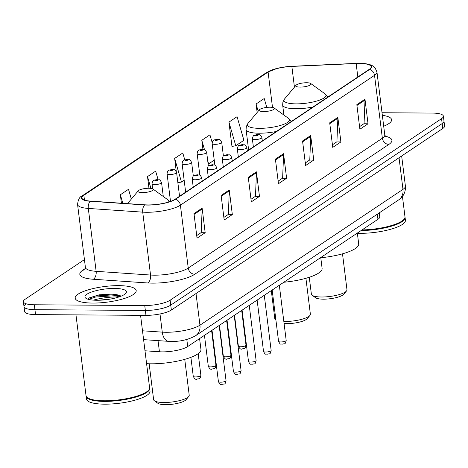 <?xml version="1.0" encoding="UTF-8"?>
<svg xmlns="http://www.w3.org/2000/svg" width="468" height="468" viewBox="0 0 468 468"><rect width="100%" height="100%" fill="white"/><g stroke="black" fill="none" stroke-linecap="round" stroke-linejoin="round"><path stroke-width="0.7" d="M379.279 212.858L379.77 216.789A19.217 4.943 172.9 0 1 377.957 219.281L187.697 346.548A19.217 4.943 172.9 0 1 159.43 351.772L144.986 350.784M117.766 296.917A25.623 6.587 -7.1 0 0 93.372 300.134M25.828 304.118A19.217 4.943 -7.1 0 0 24.014 306.616L24.623 311.53A19.217 4.943 -7.1 0 0 35.55 314.601L145.969 315.362A19.217 4.943 -7.1 0 0 171.364 310.032L442.786 128.478A19.217 4.943 -7.1 0 0 444.6 125.986L443.986 121.072A19.217 4.943 -7.1 0 1 442.172 123.564A19.217 4.943 -7.1 0 0 443.986 121.072L443.377 116.158A19.217 4.943 -7.1 0 0 432.45 113.086L382.023 112.735M84.433 259.594L25.213 299.204A19.217 4.943 -7.1 0 0 23.4 301.702A19.217 4.943 -7.1 0 0 34.328 304.773L144.741 305.534A19.217 4.943 -7.1 0 0 170.136 300.21L170.75 305.124L442.172 123.564L170.75 305.124A19.217 4.943 -7.1 0 1 145.355 310.448A19.217 4.943 -7.1 0 0 170.75 305.124L171.364 310.032M34.328 304.773L34.936 309.687L145.355 310.448L34.936 309.687A19.217 4.943 -7.1 0 1 24.014 306.616A19.217 4.943 -7.1 0 0 34.936 309.687L35.55 314.601M118.714 285.638A30.742 7.903 -7.1 0 0 75.172 298.151A30.742 7.903 -7.1 0 0 92.658 303.065A30.742 7.903 -7.1 0 0 136.194 290.552A30.742 7.903 -7.1 0 0 118.714 285.638A30.742 7.903 -7.1 0 0 75.172 298.151A30.742 7.903 -7.1 0 0 92.658 303.065A30.742 7.903 -7.1 0 0 136.194 290.552A30.742 7.903 -7.1 0 0 118.714 285.638M359.477 63.467A20.498 5.271 172.9 0 1 371.13 66.743A20.498 5.271 172.9 0 1 369.193 69.404L175.073 199.251A20.498 5.271 172.9 0 1 144.922 204.82L90.511 201.105A20.498 5.271 172.9 0 1 81.918 197.941A20.498 5.271 172.9 0 1 83.854 195.279L268.1 72.043A20.498 5.271 172.9 0 1 291.856 66.427L356.148 63.531A20.498 5.271 172.9 0 1 359.477 63.467M359.693 63.32A21.007 5.4 -7.1 0 0 358.722 63.32A21.007 5.4 -7.1 0 0 356.283 63.385L291.991 66.28A21.007 5.4 -7.1 0 0 277.354 68.34A21.007 5.4 -7.1 0 0 267.637 72.037L83.398 195.279A21.007 5.4 -7.1 0 0 90.213 201.252L144.624 204.966A21.007 5.4 -7.1 0 0 175.529 199.251L369.65 69.404A21.007 5.4 -7.1 0 0 359.693 63.32M114.531 295.729A25.623 6.587 172.9 0 1 117.614 295.688A25.623 6.587 172.9 0 1 120.299 295.758M193.98 213.601L197.04 238.165L205.183 232.719L202.123 208.155L193.98 213.601M196.718 235.568L201.205 232.567L202.158 209.003A5.125 4.411 -123.8 0 0 202.123 208.155M201.018 232.695L205.183 232.719M221.124 195.443L224.184 220.013L232.327 214.566L229.267 189.996L221.124 195.443M223.862 217.415L228.349 214.414L229.302 190.85A5.125 4.411 -123.8 0 0 229.267 189.996M228.162 214.537L232.327 214.566M248.268 177.29L251.328 201.854L259.471 196.408L256.406 171.844L248.268 177.29M251 199.257L255.487 196.256L256.446 172.692A5.125 4.411 -123.8 0 0 256.406 171.844M255.306 196.379L259.471 196.408M356.832 104.668L359.892 129.232L368.035 123.786L364.976 99.222L356.832 104.668M359.57 126.635L364.057 123.634L365.017 100.07A5.125 4.411 -123.8 0 0 364.976 99.222M363.87 123.757L368.035 123.786M329.694 122.821L332.754 147.391L340.897 141.944L337.837 117.374L329.694 122.821M332.426 144.793L336.913 141.792L337.873 118.228A5.125 4.411 -123.8 0 0 337.837 117.374M336.732 141.915L340.897 141.944M302.55 140.979L305.61 165.543L313.753 160.097L310.693 135.533L302.55 140.979M305.288 162.946L309.775 159.945L310.729 136.381A5.125 4.411 -123.8 0 0 310.693 135.533M309.588 160.068L313.753 160.097M275.406 159.132L278.466 183.702L286.609 178.255L283.549 153.685L275.406 159.132M278.144 181.104L282.631 178.103L283.585 154.539A5.125 4.411 -123.8 0 0 283.549 153.685M282.444 178.226L286.609 178.255M383.701 126.231A30.742 7.903 -7.1 0 0 391.599 119.709A30.742 7.903 -7.1 0 0 382.344 115.321A30.742 7.903 -7.1 0 1 391.599 119.709A30.742 7.903 -7.1 0 1 383.701 126.231M170.136 300.21L441.558 118.65A19.217 4.943 -7.1 0 0 443.377 116.158M131.332 199.058L128.513 189.3L120.37 194.746L121.423 203.217M212.191 142.629L209.939 134.837L201.796 140.283L202.931 149.391M228.934 122.125L235.767 145.741L243.91 140.295L237.077 116.678L228.934 122.125L231.999 146.695L232.514 146.349M266.789 107.406L264.221 98.52L256.078 103.972L257.137 112.472M158.096 179.583L155.651 171.148L147.508 176.594L148.964 188.259M184.784 159.875L182.795 152.989L174.652 158.436L176.278 171.493M177.887 182.889L178.232 182.66M174.652 158.436L181.485 182.052L184.164 180.262M181.485 182.052L177.863 182.725M207.698 160.694L208.629 163.899L214.239 160.144M208.629 163.899L208.114 163.993M201.796 140.283L204.522 149.713M235.767 145.741L231.964 146.449M256.078 103.972L258.178 111.226M147.508 176.594L150.924 188.388M120.37 194.746L122.844 203.317M362.045 229.928A32.023 8.237 -7.1 0 0 404.124 219.223A32.023 8.237 -7.1 0 0 404.995 216.906L402.445 196.42M361.705 230.151A31.707 8.155 -7.1 0 0 403.855 219.545A31.707 8.155 -7.1 0 0 403.983 219.387M361.103 230.554A32.023 8.237 -7.1 0 0 405.077 217.521A32.023 8.237 -7.1 0 0 405.013 217.216M357.365 233.257A32.023 8.237 -7.1 0 0 360.067 233.321A32.023 8.237 -7.1 0 0 405.417 220.282L405.077 217.521M309.272 277.272L311.372 294.132A17.936 4.61 -7.1 0 0 312.168 295.267L315.584 297.742A14.73 3.791 -7.1 0 0 323.312 299.163A14.73 3.791 -7.1 0 0 343.769 294.232L346.478 290.997A17.936 4.61 -7.1 0 0 346.969 289.698L342.5 253.826M312.168 295.267A17.936 4.61 -7.1 0 0 321.569 296.999A17.936 4.61 -7.1 0 0 346.478 290.997M300.134 87.095A7.687 1.977 -7.1 0 0 308.394 85.837A7.687 1.977 -7.1 0 0 310.676 83.479A7.687 1.977 -7.1 0 0 306.645 82.742A7.687 1.977 -7.1 0 0 295.969 85.311A7.687 1.977 -7.1 0 0 300.134 87.095M320.779 257.739A35.229 9.056 -7.1 0 0 358.699 243.951L357.341 233.07M284.082 323.523A14.73 3.791 -7.1 0 0 286.726 323.634A14.73 3.791 -7.1 0 0 307.183 318.702L309.892 315.467A17.936 4.61 -7.1 0 0 310.378 314.168L305.914 278.296M283.824 321.452A17.936 4.61 -7.1 0 0 284.983 321.469A17.936 4.61 -7.1 0 0 309.892 315.467M263.542 111.571A7.687 1.977 -7.1 0 0 271.809 110.313A7.687 1.977 -7.1 0 0 274.09 107.956A7.687 1.977 -7.1 0 0 270.059 107.213A7.687 1.977 -7.1 0 0 259.383 109.787A7.687 1.977 -7.1 0 0 263.542 111.571M283.824 282.245A35.229 9.056 -7.1 0 0 322.107 268.421L320.755 257.546M271.3 290.622L274.786 318.603A17.936 4.61 -7.1 0 0 275.582 319.743A17.936 4.61 -7.1 0 0 275.892 319.948M149.157 363.776L153.621 399.649A17.936 4.61 -7.1 0 0 154.417 400.789L157.833 403.258A14.73 3.791 -7.1 0 0 165.561 404.68A14.73 3.791 -7.1 0 0 186.018 399.748L188.727 396.513A17.936 4.61 -7.1 0 0 189.218 395.214L184.749 359.342M154.417 400.789A17.936 4.61 -7.1 0 0 163.823 402.515A17.936 4.61 -7.1 0 0 188.727 396.513M142.383 192.617A7.687 1.977 -7.1 0 0 150.643 191.359A7.687 1.977 -7.1 0 0 152.925 189.002A7.687 1.977 -7.1 0 0 148.894 188.259A7.687 1.977 -7.1 0 0 138.218 190.833A7.687 1.977 -7.1 0 0 142.383 192.617M146.589 363.671A35.229 9.056 -7.1 0 0 151.059 363.811A35.229 9.056 -7.1 0 0 200.947 349.467L199.59 338.592M75.968 314.876L86.03 395.665A32.023 8.237 -7.1 0 0 87.446 397.695A32.023 8.237 -7.1 0 0 104.241 400.784A32.023 8.237 -7.1 0 0 148.713 390.066A32.023 8.237 -7.1 0 0 149.59 387.75L140.57 315.327M87.621 397.818A31.707 8.155 -7.1 0 0 87.791 397.946A31.707 8.155 -7.1 0 0 104.411 401A31.707 8.155 -7.1 0 0 148.444 390.388A31.707 8.155 -7.1 0 0 148.572 390.23M86.089 395.969A32.023 8.237 -7.1 0 0 86.106 396.279A32.023 8.237 -7.1 0 0 104.317 401.398A32.023 8.237 -7.1 0 0 149.666 388.364A32.023 8.237 -7.1 0 0 149.608 388.06M86.106 396.279L86.451 399.04A32.023 8.237 -7.1 0 0 104.662 404.165A32.023 8.237 -7.1 0 0 150.012 391.125L149.666 388.364M97.601 300.269L109.518 299.222M114.531 288.428A20.884 5.37 -7.1 0 0 92.079 291.851A20.884 5.37 -7.1 0 0 85.884 298.256A20.884 5.37 -7.1 0 0 96.835 300.269A20.884 5.37 -7.1 0 0 125.839 293.278A20.884 5.37 -7.1 0 0 114.531 288.428M118.872 295.109L113.151 294.068L99.134 294.805L89.289 297.9L88.142 299.274M88.616 299.403L95.677 297.004L114.525 295.729L120.095 296.566M88.85 298.221L95.56 296.028L114.403 294.752L120.013 295.601M377.319 214.168L377.957 219.281M158.038 340.622L159.43 351.772M186.814 339.47L187.697 346.548M142.494 330.788L162.261 332.134A25.623 6.587 -7.1 0 0 166.093 332.274A25.623 6.587 -7.1 0 0 199.953 325.172L402.977 189.364A25.623 6.587 -7.1 0 0 405.399 186.042C406.019 193.863 401.17 198.467 398.596 199.935L195.571 335.737A12.811 11.021 56.2 0 0 199.953 325.172L196.016 293.547M399.04 157.745L402.977 189.364A12.811 11.021 56.2 0 1 398.596 199.935M159.998 313.964L162.261 332.134A12.811 7.465 93.9 0 0 168.732 341.353L143.6 339.639M442.786 128.478L441.558 118.65M145.969 315.362L144.741 305.534M385.158 136.188A32.023 8.237 172.9 0 1 388.879 144.407L194.758 274.26A6.406 5.511 56.2 0 1 188.241 268.076L382.362 138.23A25.623 6.587 -7.1 0 0 384.784 134.901L385.971 137.27M194.758 274.26A32.023 8.237 172.9 0 1 152.433 283.134A32.023 8.237 172.9 0 1 147.642 282.964L93.231 279.25A32.023 8.237 172.9 0 1 82.836 270.147L85.404 268.433M154.381 275.178A25.623 6.587 -7.1 0 0 188.241 268.076L180.408 205.177A25.623 6.587 172.9 0 1 142.717 212.144L88.306 208.43A25.623 6.587 172.9 0 1 77.571 204.469L85.404 267.368A25.623 6.587 -7.1 0 0 96.139 271.329L150.55 275.038A25.623 6.587 -7.1 0 0 154.381 275.178M277.354 68.34L266.421 72.622A6.406 5.511 56.2 0 1 267.637 72.037M83.398 195.279A6.406 5.511 -123.8 0 0 82.181 195.864C79.648 196.706 78.115 199.573 77.571 204.469M90.213 201.252A6.406 3.732 93.9 0 0 88.306 208.43L96.139 271.329A6.406 3.732 -86.1 0 1 93.231 279.25M144.624 204.966A6.406 3.732 93.9 0 0 142.717 212.144L150.55 275.038A6.406 3.732 -86.1 0 1 147.642 282.964M175.529 199.251A6.406 5.511 56.2 0 1 180.408 205.177L374.529 75.33A6.406 5.511 -123.8 0 0 369.65 69.404M358.722 63.32L364.063 63.525L369.931 64.637L372.733 65.889L375.079 67.837L376.951 72.002A25.623 6.587 172.9 0 1 374.529 75.33L382.362 138.23A6.406 5.511 56.2 0 0 388.879 144.407M85.012 269.679A6.406 5.511 56.2 0 1 82.836 270.147M83.854 195.279L84.451 200.047M356.148 63.531L357.827 77.004M291.856 66.427L294.442 87.142M268.1 72.043L272.505 107.406M275.512 159.945L283.585 154.539M302.65 141.786L310.729 136.381M329.794 123.628L337.873 118.228M356.938 105.475L365.017 100.07M248.368 178.097L256.446 172.692M221.224 196.256L229.302 190.85M194.08 214.408L202.158 209.003M283.906 115.052L282.66 105.054L282.9 102.024L284.562 98.947A21.183 5.446 -7.1 0 0 296.022 103.867A21.183 5.446 -7.1 0 0 318.796 100.398A21.183 5.446 -7.1 0 0 325.084 93.898L310.676 83.479M282.66 105.054A23.061 5.932 -7.1 0 0 295.77 108.74A23.061 5.932 -7.1 0 0 313.01 106.979M248.631 150.047L246.074 129.531L246.314 126.495L247.97 123.423A21.183 5.446 -7.1 0 0 259.436 128.337A21.183 5.446 -7.1 0 0 282.21 124.874A21.183 5.446 -7.1 0 0 288.499 118.375L274.09 107.956M246.074 129.531A23.061 5.932 -7.1 0 0 259.184 133.216A23.061 5.932 -7.1 0 0 276.424 131.455M167.684 202.305A21.183 5.446 -7.1 0 0 167.333 199.421L152.925 189.002M286.188 340.394C285.199 345.343 284.462 343.132 282.081 344.255C280.437 343.342 280.794 345.729 278.559 341.347A3.843 0.989 -7.1 0 0 280.741 341.962A3.843 0.989 -7.1 0 0 286.188 340.394L279.32 285.258M255.089 139.534A4.803 1.234 172.9 0 1 252.357 138.768C253.083 136.03 253.597 134.942 253.913 135.504L257.827 134.521C260.185 135.539 259.459 133.035 261.893 137.58A4.803 1.234 172.9 0 1 255.089 139.534M257.423 134.649A1.603 0.409 -7.1 0 0 255.306 135.094A1.603 0.409 -7.1 0 0 256.066 135.556A1.603 0.409 -7.1 0 0 258.178 135.112A1.603 0.409 -7.1 0 0 257.423 134.649M271.147 350.456C270.159 355.399 269.428 353.188 267.041 354.311C265.397 353.399 265.754 355.791 263.525 351.404A3.843 0.989 -7.1 0 0 265.707 352.018A3.843 0.989 -7.1 0 0 271.147 350.456L264.28 295.32M240.055 149.596A4.803 1.234 172.9 0 1 237.323 148.83C238.042 146.086 238.563 144.998 238.873 145.56L242.793 144.577C245.15 145.595 244.419 143.091 246.858 147.642A4.803 1.234 172.9 0 1 240.055 149.596M242.383 144.706A1.603 0.409 -7.1 0 0 240.271 145.15A1.603 0.409 -7.1 0 0 241.026 145.618A1.603 0.409 -7.1 0 0 243.144 145.174A1.603 0.409 -7.1 0 0 242.383 144.706M256.113 360.512C255.124 365.455 254.393 363.25 252.006 364.373C250.362 363.455 250.719 365.847 248.485 361.46A3.843 0.989 -7.1 0 0 250.672 362.074A3.843 0.989 -7.1 0 0 256.113 360.512L249.245 305.376M225.014 159.652A4.803 1.234 172.9 0 1 222.282 158.886C223.008 156.142 223.523 155.054 223.839 155.616L227.752 154.633C230.11 155.657 229.384 153.153 231.818 157.698A4.803 1.234 172.9 0 1 225.014 159.652M227.349 154.768A1.603 0.409 -7.1 0 0 225.231 155.212A1.603 0.409 -7.1 0 0 225.991 155.674A1.603 0.409 -7.1 0 0 228.109 155.23A1.603 0.409 -7.1 0 0 227.349 154.768M241.078 370.568C240.09 375.517 239.353 373.306 236.966 374.429C235.322 373.517 235.685 375.903 233.45 371.522A3.843 0.989 -7.1 0 0 235.632 372.136A3.843 0.989 -7.1 0 0 241.078 370.568L234.211 315.432M209.98 169.709A4.803 1.234 172.9 0 1 207.248 168.942C207.973 166.204 208.488 165.116 208.798 165.678L212.718 164.695C215.075 165.713 214.35 163.209 216.783 167.755A4.803 1.234 172.9 0 1 209.98 169.709M212.314 164.824A1.603 0.409 -7.1 0 0 210.196 165.268A1.603 0.409 -7.1 0 0 210.957 165.731A1.603 0.409 -7.1 0 0 213.069 165.286A1.603 0.409 -7.1 0 0 212.314 164.824M226.038 380.63C225.049 385.573 224.318 383.362 221.931 384.485C220.288 383.573 220.644 385.965 218.41 381.578A3.843 0.989 -7.1 0 0 220.598 382.192A3.843 0.989 -7.1 0 0 226.038 380.63L219.17 325.494M194.945 179.77A4.803 1.234 172.9 0 1 192.213 179.004C192.933 176.261 193.454 175.172 193.764 175.734L197.677 174.751C200.035 175.769 199.309 173.265 201.743 177.817A4.803 1.234 172.9 0 1 194.945 179.77M197.274 174.88A1.603 0.409 -7.1 0 0 195.156 175.324A1.603 0.409 -7.1 0 0 195.916 175.792A1.603 0.409 -7.1 0 0 198.034 175.348A1.603 0.409 -7.1 0 0 197.274 174.88M240.558 346.765A3.843 0.989 -7.1 0 0 246.004 345.197C245.016 350.146 244.278 347.935 241.897 349.058C240.768 349.567 239.593 348.596 238.376 346.15A3.843 0.989 -7.1 0 0 240.558 346.765M223.4 155.955L221.709 142.383A4.803 1.234 172.9 0 1 214.906 144.343A4.803 1.234 172.9 0 1 212.174 143.571L214.859 165.128M215.883 140.359A1.603 0.409 -7.1 0 0 217.994 139.914A1.603 0.409 -7.1 0 0 217.24 139.452A1.603 0.409 -7.1 0 0 215.122 139.897A1.603 0.409 -7.1 0 0 215.883 140.359M225.523 356.821A3.843 0.989 -7.1 0 0 230.964 355.259C229.975 360.202 229.244 357.991 226.857 359.114C225.728 359.623 224.558 358.652 223.341 356.206A3.843 0.989 -7.1 0 0 225.523 356.821M208.365 166.017L206.675 152.445A4.803 1.234 172.9 0 1 199.871 154.399A4.803 1.234 172.9 0 1 197.139 153.633L199.824 175.184M200.842 150.421A1.603 0.409 -7.1 0 0 202.96 149.976A1.603 0.409 -7.1 0 0 202.199 149.514A1.603 0.409 -7.1 0 0 200.088 149.953A1.603 0.409 -7.1 0 0 200.842 150.421M210.489 366.877A3.843 0.989 -7.1 0 0 215.929 365.315C214.941 370.258 214.209 368.053 211.823 369.176C210.694 369.679 209.518 368.708 208.301 366.263A3.843 0.989 -7.1 0 0 210.489 366.877M193.325 176.073L191.634 162.501A4.803 1.234 172.9 0 1 184.831 164.455A4.803 1.234 172.9 0 1 182.099 163.689L185.65 192.172M185.808 160.477A1.603 0.409 -7.1 0 0 187.925 160.033A1.603 0.409 -7.1 0 0 187.165 159.57A1.603 0.409 -7.1 0 0 185.047 160.015A1.603 0.409 -7.1 0 0 185.808 160.477M195.448 376.939A3.843 0.989 -7.1 0 0 200.895 375.371C199.906 380.32 199.169 378.109 196.782 379.232C195.653 379.741 194.483 378.77 193.266 376.325A3.843 0.989 -7.1 0 0 195.448 376.939M179.548 196.256L176.6 172.557A4.803 1.234 172.9 0 1 169.796 174.517A4.803 1.234 172.9 0 1 167.064 173.745L170.51 201.404M170.773 170.533A1.603 0.409 -7.1 0 0 172.885 170.089A1.603 0.409 -7.1 0 0 172.13 169.627A1.603 0.409 -7.1 0 0 170.013 170.071A1.603 0.409 -7.1 0 0 170.773 170.533M163.291 196.496L161.559 182.619A4.803 1.234 172.9 0 1 154.762 184.573A4.803 1.234 172.9 0 1 152.03 183.807L152.656 188.844M155.733 180.595A1.603 0.409 -7.1 0 0 157.851 180.151A1.603 0.409 -7.1 0 0 157.09 179.689A1.603 0.409 -7.1 0 0 154.972 180.127A1.603 0.409 -7.1 0 0 155.733 180.595M195.571 335.737C188.364 339.709 180.32 341.611 171.434 341.453L168.732 341.353M405.399 186.042L401.655 155.99M266.421 72.622L82.181 195.864M23.4 301.702L24.014 306.616M376.951 72.002L384.784 134.901M85.404 267.368L84.831 269.96M403.855 219.545L404.124 219.223M327.775 97.104L325.084 93.898M295.969 85.311L284.562 98.947M291.19 121.581L288.499 118.375M259.383 109.787L247.97 123.423M275.898 319.972L275.582 319.743M169.539 201.737L167.333 199.421M138.218 190.833L127.507 203.633M148.444 390.388L148.713 390.066M87.791 397.946L87.446 397.695M278.559 341.347L272.171 290.043M253.369 146.876L252.357 138.768M262.308 140.897L261.893 137.58M263.525 351.404L257.131 300.099M238.329 156.932L237.323 148.83M247.268 150.959L246.858 147.642M248.485 361.46L242.096 310.161M223.294 166.994L222.282 158.886M232.233 161.015L231.818 157.698M233.45 371.522L227.056 320.217M208.26 177.05L207.248 168.942M217.193 171.072L216.783 167.755M218.41 381.578L212.022 330.273M193.22 187.106L192.213 179.004M202.158 181.134L201.743 177.817M246.004 345.197L241.675 310.442M221.709 142.383C219.276 137.838 220.001 140.341 217.643 139.324C214.59 140.271 212.876 138.703 212.174 143.571M238.376 346.15L234.526 315.221M230.964 355.259L226.635 320.498M206.675 152.445C204.235 147.894 204.966 150.398 202.609 149.38C199.555 150.327 197.841 148.76 197.139 153.633M223.341 356.206L219.486 325.283M215.929 365.315L211.6 330.56M191.634 162.501C189.201 157.956 189.926 160.46 187.569 159.436C184.515 160.389 182.807 158.822 182.099 163.689M208.301 366.263L204.452 335.34M200.895 375.371L198.186 353.644M176.6 172.557C174.166 168.012 174.892 170.516 172.534 169.498C169.48 170.446 167.766 168.878 167.064 173.745M193.266 376.325L190.897 357.336M161.559 182.619C159.126 178.068 159.851 180.572 157.494 179.554C154.446 180.502 152.732 178.934 152.03 183.807"/></g></svg>

